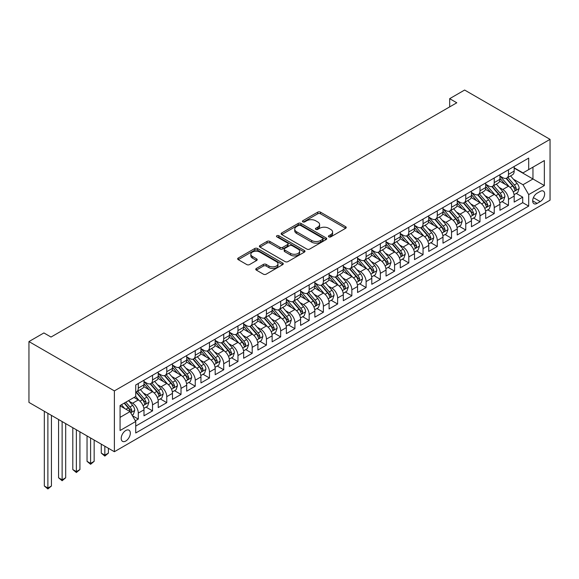 <?xml version="1.0" encoding="UTF-8"?>
<svg xmlns="http://www.w3.org/2000/svg" width="579" height="579" viewBox="0 0 579 579"><rect width="100%" height="100%" fill="white"/><g stroke="black" fill="none" stroke-linecap="round" stroke-linejoin="round"><path stroke-width="0.87" d="M328.836 236.876A1.382 0.796 0 0 0 330.79 236.876L345.641 228.3A1.976 1.144 0 0 0 346.22 227.496A1.976 1.144 0 0 0 345.641 226.686L320.484 212.16A1.976 1.144 0 0 0 317.69 212.16L302.839 220.737A1.382 0.796 0 0 0 302.433 221.301A1.382 0.796 0 0 0 302.839 221.866A1.382 0.796 0 0 0 304.8 221.866L306.718 220.758A6.326 3.655 0 0 1 315.664 220.758L317.762 221.967A6.326 3.655 0 0 1 319.615 224.551A6.326 3.655 0 0 1 317.762 227.127L315.837 228.242A1.382 0.796 0 0 0 315.432 228.806A1.382 0.796 0 0 0 315.837 229.371A1.382 0.796 0 0 0 317.799 229.371L319.717 228.264A6.326 3.655 0 0 1 328.662 228.264L330.761 229.472A6.326 3.655 0 0 1 332.607 232.049A6.326 3.655 0 0 1 330.761 234.633L328.836 235.747A1.382 0.796 0 0 0 328.431 236.312A1.382 0.796 0 0 0 328.836 236.876L328.836 235.747M125.766 441.039A6.441 3.72 120 0 0 129.978 435.357A6.441 3.72 120 0 0 128.987 430.197A6.441 3.72 120 0 0 125.766 430.515A6.441 3.72 120 0 0 121.554 436.19A6.441 3.72 120 0 0 122.545 441.357A6.441 3.72 120 0 0 125.766 441.039M256.338 268.482A1.976 1.144 0 0 0 255.759 269.286A1.976 1.144 0 0 0 256.338 270.096L263.394 274.171A1.976 1.144 0 0 0 266.195 274.171L282.682 264.646A1.976 1.144 0 0 0 283.261 263.843A1.976 1.144 0 0 0 282.682 263.032L257.525 248.514A1.976 1.144 0 0 0 254.731 248.514L238.244 258.031A1.976 1.144 0 0 0 237.665 258.842A1.976 1.144 0 0 0 238.244 259.645L246.77 264.567A1.976 1.144 0 0 0 249.563 264.567L256.62 260.492A1.976 1.144 0 0 0 257.199 259.689A1.976 1.144 0 0 0 256.62 258.878L252.393 256.439A5.283 3.054 0 0 1 250.845 254.282A5.283 3.054 0 0 1 254.109 251.46A5.283 3.054 0 0 1 259.87 252.126L276.429 261.686A5.283 3.054 0 0 1 277.978 263.843A5.283 3.054 0 0 1 274.714 266.666A5.283 3.054 0 0 1 268.953 266L266.195 264.408A1.976 1.144 0 0 0 263.394 264.408L256.338 268.482L256.338 270.096L263.394 266.05L263.394 264.408M550.05 139.358L464.626 90.042L449.673 98.669L456.795 102.78L51.017 337.05L43.903 332.939L28.95 341.574L114.374 390.89L550.05 139.358L550.05 200.189L114.374 451.721L114.374 390.89M306.863 249.079A1.976 1.144 0 0 0 309.656 249.079L326.143 239.554A1.976 1.144 0 0 0 326.722 238.751A1.976 1.144 0 0 0 326.143 237.94L300.993 223.422A1.976 1.144 0 0 0 298.192 223.422L281.705 232.939A1.976 1.144 0 0 0 281.126 233.75A1.976 1.144 0 0 0 281.705 234.553L306.863 249.079M277.435 237.173A1.382 0.796 0 0 1 278.839 237.368L278.839 235.725L304.416 250.49A1.976 1.144 0 0 1 304.995 251.293A1.976 1.144 0 0 1 304.416 252.104L287.922 261.621A1.976 1.144 0 0 1 285.129 261.621L259.971 247.103L259.971 245.489A1.976 1.144 0 0 0 259.392 246.292A1.976 1.144 0 0 0 259.971 247.103M259.971 245.489L267.028 241.414A1.976 1.144 0 0 1 269.828 241.414L280.026 247.298A1.976 1.144 0 0 0 282.82 247.298L287.502 244.599A1.976 1.144 0 0 0 288.081 243.795A1.976 1.144 0 0 0 287.502 242.985L276.885 236.854A1.382 0.796 0 0 1 276.48 236.29A1.382 0.796 0 0 1 277.334 235.552A1.382 0.796 0 0 1 278.839 235.725M135.341 420.795L138.294 419.087L132.388 415.679M129.023 401.16L132.598 403.223A8.055 4.646 60 0 1 138.294 413.088L143.99 409.802L143.99 415.802L152.53 410.866L146.053 407.131M143.266 392.938L146.842 395.001A8.055 4.646 60 0 1 152.53 404.866L158.226 401.58L158.226 407.58L166.774 402.651L160.296 398.909M157.502 384.717L161.078 386.786A8.055 4.646 60 0 1 166.774 396.651L172.47 393.358L172.47 399.358L181.01 394.429L174.532 390.687M171.739 376.502L175.314 378.565A8.055 4.646 60 0 1 181.01 388.429L186.706 385.136L186.706 391.143L195.246 386.207L188.768 382.466M185.975 368.28L189.55 370.343A8.055 4.646 60 0 1 195.246 380.208L200.942 376.922L200.942 382.922L209.482 377.986L203.005 374.251M200.211 360.058L203.786 362.121A8.055 4.646 60 0 1 209.482 371.986L215.178 368.7L215.178 374.7L223.718 369.771L217.241 366.029M214.454 351.837L218.03 353.907A8.055 4.646 60 0 1 223.718 363.771L229.414 360.478L229.414 366.478L237.962 361.549L231.484 357.808M228.691 343.622L232.266 345.685A8.055 4.646 60 0 1 237.962 355.549L243.658 352.256L243.658 358.263L252.198 353.328L245.72 349.586M242.927 335.4L246.502 337.463A8.055 4.646 60 0 1 252.198 347.328L257.894 344.042L257.894 350.042L266.434 345.106L259.957 341.371M257.163 327.178L260.738 329.241A8.055 4.646 60 0 1 266.434 339.106L272.13 335.82L272.13 341.82L280.67 336.891L274.193 333.149M271.406 318.957L274.974 321.027A8.055 4.646 60 0 1 280.67 330.884L286.366 327.598L286.366 333.598L294.914 328.669L288.429 324.928M285.642 310.742L289.218 312.805A8.055 4.646 60 0 1 294.914 322.669L300.602 319.376L300.602 325.384L309.15 320.448L302.672 316.706M299.879 302.52L303.454 304.583A8.055 4.646 60 0 1 309.15 314.448L314.846 311.162L314.846 317.162L323.386 312.226L316.908 308.491M314.115 294.298L317.69 296.361A8.055 4.646 60 0 1 323.386 306.226L329.082 302.94L329.082 308.94L337.622 304.011L331.145 300.269M328.351 286.077L331.926 288.147A8.055 4.646 60 0 1 337.622 298.004L343.318 294.718L343.318 300.718L351.858 295.789L345.381 292.048M342.594 277.862L346.17 279.925A8.055 4.646 60 0 1 351.858 289.789L357.554 286.496L357.554 292.496L366.102 287.568L359.624 283.826M356.83 269.64L360.406 271.703A8.055 4.646 60 0 1 366.102 281.568L371.79 278.282L371.79 284.282L380.338 279.346L373.86 275.604M371.067 261.418L374.642 263.481A8.055 4.646 60 0 1 380.338 273.346L386.034 270.06L386.034 276.06L394.574 271.131L388.096 267.389M385.303 253.197L388.878 255.259A8.055 4.646 60 0 1 394.574 265.124L400.27 261.838L400.27 267.838L408.81 262.909L402.333 259.168M399.539 244.982L403.114 247.045A8.055 4.646 60 0 1 408.81 256.91L414.506 253.616L414.506 259.616L423.046 254.688L416.569 250.946M413.782 236.76L417.358 238.823A8.055 4.646 60 0 1 423.046 248.688L428.742 245.402L428.742 251.402L437.29 246.466L430.812 242.724M428.019 228.539L431.594 230.601A8.055 4.646 60 0 1 437.29 240.466L442.986 237.18L442.986 243.18L451.526 238.244L445.048 234.509M442.255 220.317L445.83 222.379A8.055 4.646 60 0 1 451.526 232.244L457.222 228.958L457.222 234.958L465.762 230.029L459.285 226.288M456.491 212.102L460.066 214.165A8.055 4.646 60 0 1 465.762 224.03L471.458 220.737L471.458 226.736L479.998 221.808L473.521 218.066M470.734 203.88L474.302 205.943A8.055 4.646 60 0 1 479.998 215.808L485.694 212.522L485.694 218.522L494.242 213.586L487.757 209.844M484.97 195.659L488.546 197.721A8.055 4.646 60 0 1 494.242 207.586L499.93 204.3L499.93 210.3L508.478 205.364L508.478 199.364A8.055 4.646 -120 0 0 502.782 189.499L499.207 187.437M502 201.63L508.478 205.364M143.99 409.802A8.055 4.646 -120 0 0 138.294 399.937L134.024 397.469M158.226 401.58A8.055 4.646 -120 0 0 152.53 391.715L143.73 386.634M172.47 393.358A8.055 4.646 -120 0 0 166.774 383.493L157.966 378.413M186.706 385.136A8.055 4.646 -120 0 0 181.01 375.279L172.202 370.191M200.942 376.922A8.055 4.646 -120 0 0 195.246 367.057L186.438 361.969M215.178 368.7A8.055 4.646 -120 0 0 209.482 358.835L200.681 353.755M229.414 360.478A8.055 4.646 -120 0 0 223.718 350.613L214.918 345.533M243.658 352.256A8.055 4.646 -120 0 0 237.962 342.399L229.154 337.311M257.894 344.042A8.055 4.646 -120 0 0 252.198 334.177L243.39 329.089M272.13 335.82A8.055 4.646 -120 0 0 266.434 325.955L257.633 320.875M286.366 327.598A8.055 4.646 -120 0 0 280.67 317.733L271.869 312.653M300.602 319.376A8.055 4.646 -120 0 0 294.914 309.512L286.106 304.431M314.846 311.162A8.055 4.646 -120 0 0 309.15 301.297L300.342 296.209M329.082 302.94A8.055 4.646 -120 0 0 323.386 293.075L314.578 287.995M343.318 294.718A8.055 4.646 -120 0 0 337.622 284.854L328.821 279.773M357.554 286.496A8.055 4.646 -120 0 0 351.858 276.632L343.058 271.551M371.79 278.282A8.055 4.646 -120 0 0 366.102 268.417L357.294 263.329M386.034 270.06A8.055 4.646 -120 0 0 380.338 260.195L371.53 255.115M400.27 261.838A8.055 4.646 -120 0 0 394.574 251.974L385.766 246.893M414.506 253.616A8.055 4.646 -120 0 0 408.81 243.752L400.009 238.671M428.742 245.402A8.055 4.646 -120 0 0 423.046 235.537L414.246 230.449M442.986 237.18A8.055 4.646 -120 0 0 437.29 227.315L428.482 222.227M457.222 228.958A8.055 4.646 -120 0 0 451.526 219.094L442.718 214.013M471.458 220.737A8.055 4.646 -120 0 0 465.762 210.872L456.961 205.791M485.694 212.522A8.055 4.646 -120 0 0 479.998 202.657L471.197 197.569M499.93 204.3A8.055 4.646 -120 0 0 494.242 194.435L485.434 189.347M540.229 191.396L537.095 193.198A6.239 3.604 120 0 0 533.013 198.698A6.239 3.604 120 0 0 533.976 203.707A6.239 3.604 120 0 0 537.095 203.395L540.229 201.586A6.239 3.604 120 0 0 544.303 196.086A6.239 3.604 120 0 0 543.348 191.084A6.239 3.604 120 0 0 540.229 191.396M120.07 417.365L130.036 411.611L135.732 421.476L135.732 432.983L528.692 206.11L528.692 194.602L522.996 184.737L513.443 179.215M135.732 421.476L120.07 430.515L120.07 405.524L135.732 396.485L135.732 384.977L528.692 158.103L528.692 169.611L544.354 160.564L544.354 185.555L528.692 194.602M143.99 381.525L146.842 383.168A8.055 4.646 60 0 0 150.866 383.566L156.562 380.28A8.055 4.646 -120 0 0 158.226 376.589L158.226 371.986M158.226 373.303L161.078 374.946A8.055 4.646 60 0 0 165.102 375.344L170.798 372.058A8.055 4.646 -120 0 0 172.47 368.367L172.47 363.764M172.47 365.081L175.314 366.724A8.055 4.646 60 0 0 179.338 367.122L185.034 363.836A8.055 4.646 -120 0 0 186.706 360.152L186.706 355.549M186.706 356.859L189.55 358.51A8.055 4.646 60 0 0 193.581 358.908L199.27 355.615A8.055 4.646 -120 0 0 200.942 351.931L200.942 347.328M200.942 348.645L203.786 350.288A8.055 4.646 60 0 0 207.818 350.686L213.513 347.4A8.055 4.646 -120 0 0 215.178 343.709L215.178 339.106M215.178 340.423L218.03 342.066A8.055 4.646 60 0 0 222.054 342.464L227.75 339.178A8.055 4.646 -120 0 0 229.414 335.487L229.414 330.884M229.414 332.201L232.266 333.844A8.055 4.646 60 0 0 236.29 334.242L241.986 330.956A8.055 4.646 -120 0 0 243.658 327.273L243.658 322.669M243.658 323.979L246.502 325.63A8.055 4.646 60 0 0 250.526 326.028L256.222 322.735A8.055 4.646 -120 0 0 257.894 319.051L257.894 314.448M257.894 315.765L260.738 317.408A8.055 4.646 60 0 0 264.769 317.806L270.465 314.52A8.055 4.646 -120 0 0 272.13 310.829L272.13 306.226M272.13 307.543L274.974 309.186A8.055 4.646 60 0 0 279.006 309.584L284.702 306.298A8.055 4.646 -120 0 0 286.366 302.607L286.366 298.004M286.366 299.321L289.218 300.964A8.055 4.646 60 0 0 293.242 301.362L298.938 298.076A8.055 4.646 -120 0 0 300.602 294.393L300.602 289.789M300.602 291.099L303.454 292.75A8.055 4.646 60 0 0 307.478 293.148L313.174 289.855A8.055 4.646 -120 0 0 314.846 286.171L314.846 281.568M314.846 282.885L317.69 284.528A8.055 4.646 60 0 0 321.714 284.926L327.41 281.64A8.055 4.646 -120 0 0 329.082 277.949L329.082 273.346M329.082 274.663L331.926 276.306A8.055 4.646 60 0 0 335.958 276.704L341.653 273.418A8.055 4.646 -120 0 0 343.318 269.727L343.318 265.124M343.318 266.441L346.17 268.084A8.055 4.646 60 0 0 350.194 268.482L355.89 265.196A8.055 4.646 -120 0 0 357.554 261.513L357.554 256.91M357.554 258.22L360.406 259.862A8.055 4.646 60 0 0 364.43 260.268L370.126 256.975A8.055 4.646 -120 0 0 371.79 253.291L371.79 248.688M371.79 250.005L374.642 251.648A8.055 4.646 60 0 0 378.666 252.046L384.362 248.76A8.055 4.646 -120 0 0 386.034 245.069L386.034 240.466M386.034 241.783L388.878 243.426A8.055 4.646 60 0 0 392.909 243.824L398.598 240.538A8.055 4.646 -120 0 0 400.27 236.847L400.27 232.244M400.27 233.561L403.114 235.204A8.055 4.646 60 0 0 407.146 235.602L412.841 232.317A8.055 4.646 -120 0 0 414.506 228.633L414.506 224.03M414.506 225.34L417.358 226.982A8.055 4.646 60 0 0 421.382 227.388L427.078 224.095A8.055 4.646 -120 0 0 428.742 220.411L428.742 215.808M428.742 217.125L431.594 218.768A8.055 4.646 60 0 0 435.618 219.166L441.314 215.873A8.055 4.646 -120 0 0 442.986 212.189L442.986 207.586M442.986 208.903L445.83 210.546A8.055 4.646 60 0 0 449.854 210.944L455.55 207.658A8.055 4.646 -120 0 0 457.222 203.967L457.222 199.364M457.222 200.681L460.066 202.324A8.055 4.646 60 0 0 464.097 202.722L469.793 199.437A8.055 4.646 -120 0 0 471.458 195.753L471.458 191.142M471.458 192.46L474.302 194.103A8.055 4.646 60 0 0 478.334 194.508L484.03 191.215A8.055 4.646 -120 0 0 485.694 187.531L485.694 182.928M485.694 184.238L488.546 185.888A8.055 4.646 60 0 0 492.57 186.286L498.266 182.993A8.055 4.646 -120 0 0 499.93 179.309L499.93 174.706M135.732 426.079L522.714 202.657L522.714 197.149L514.174 202.078L514.174 196.078A8.055 4.646 -120 0 0 508.478 186.214L499.67 181.133M499.93 176.023L502.782 177.666A8.055 4.646 -120 0 0 506.806 178.064A8.055 4.646 -120 0 0 508.478 174.38L508.478 169.777M506.806 178.064L512.502 174.778A8.055 4.646 -120 0 0 514.174 171.087L514.174 166.484M138.294 383.493L138.294 388.096A8.055 4.646 60 0 1 136.63 391.788A8.055 4.646 60 0 1 135.732 392.113M136.63 391.788L142.325 388.495A8.055 4.646 -120 0 0 143.99 384.811L143.99 380.208M152.53 375.279L152.53 379.882A8.055 4.646 60 0 1 150.866 383.566M166.774 367.057L166.774 371.66A8.055 4.646 60 0 1 165.102 375.344M181.01 358.835L181.01 363.438A8.055 4.646 60 0 1 179.338 367.122M195.246 350.613L195.246 355.216A8.055 4.646 60 0 1 193.581 358.908M209.482 342.392L209.482 347.002A8.055 4.646 60 0 1 207.818 350.686M223.718 334.177L223.718 338.78A8.055 4.646 60 0 1 222.054 342.464M237.962 325.955L237.962 330.558A8.055 4.646 60 0 1 236.29 334.242M252.198 317.733L252.198 322.337A8.055 4.646 60 0 1 250.526 326.028M266.434 309.512L266.434 314.115A8.055 4.646 60 0 1 264.769 317.806M280.67 301.297L280.67 305.9A8.055 4.646 60 0 1 279.006 309.584M294.914 293.075L294.914 297.678A8.055 4.646 60 0 1 293.242 301.362M309.15 284.854L309.15 289.457A8.055 4.646 60 0 1 307.478 293.148M323.386 276.632L323.386 281.235A8.055 4.646 60 0 1 321.714 284.926M337.622 268.417L337.622 273.02A8.055 4.646 60 0 1 335.958 276.704M351.858 260.195L351.858 264.798A8.055 4.646 60 0 1 350.194 268.482M366.102 251.974L366.102 256.577A8.055 4.646 60 0 1 364.43 260.268M380.338 243.752L380.338 248.355A8.055 4.646 60 0 1 378.666 252.046M394.574 235.537L394.574 240.14A8.055 4.646 60 0 1 392.909 243.824M408.81 227.315L408.81 231.918A8.055 4.646 60 0 1 407.146 235.602M423.046 219.094L423.046 223.697A8.055 4.646 60 0 1 421.382 227.388M437.29 210.872L437.29 215.475A8.055 4.646 60 0 1 435.618 219.166M451.526 202.657L451.526 207.26A8.055 4.646 60 0 1 449.854 210.944M465.762 194.435L465.762 199.038A8.055 4.646 60 0 1 464.097 202.722M479.998 186.214L479.998 190.817A8.055 4.646 60 0 1 478.334 194.508M494.242 177.992L494.242 182.595A8.055 4.646 60 0 1 492.57 186.286M494.242 207.586L494.242 213.586M479.998 215.808L479.998 221.808M465.762 224.03L465.762 230.029M451.526 232.244L451.526 238.244M437.29 240.466L437.29 246.466M423.046 248.688L423.046 254.688M408.81 256.91L408.81 262.909M394.574 265.124L394.574 271.131M380.338 273.346L380.338 279.346M366.102 281.568L366.102 287.568M351.858 289.789L351.858 295.789M337.622 298.004L337.622 304.011M323.386 306.226L323.386 312.226M309.15 314.448L309.15 320.448M294.914 322.669L294.914 328.669M280.67 330.884L280.67 336.891M266.434 339.106L266.434 345.106M252.198 347.328L252.198 353.328M237.962 355.549L237.962 361.549M223.718 363.771L223.718 369.771M209.482 371.986L209.482 377.986M195.246 380.208L195.246 386.207M181.01 388.429L181.01 394.429M166.774 396.651L166.774 402.651M152.53 404.866L152.53 410.866M138.294 413.088L138.294 419.087M130.036 411.611L120.07 405.857M522.996 184.737L532.962 178.983L532.962 167.143L544.354 160.564M514.174 168.127L544.354 185.555M514.174 167.801L522.996 172.897L528.692 169.611M28.95 341.574L28.95 402.405L114.374 451.721M449.673 98.669L449.673 106.891M516.236 193.408L522.714 197.149M522.714 202.657L528.692 206.11M329.386 237.072L330.761 236.275A6.326 3.655 0 0 0 332.607 233.699L332.607 232.049M319.615 224.551L319.615 226.194A6.326 3.655 0 0 1 317.762 228.777L316.395 229.566M345.641 226.686L345.641 228.3L320.484 213.81A1.976 1.144 0 0 0 317.69 213.81L303.396 222.061M326.122 239.568L300.993 225.065A1.976 1.144 0 0 0 298.192 225.065L281.734 234.567L281.705 232.939M322.655 239.315A1.382 0.796 0 0 0 323.06 238.751A1.382 0.796 0 0 0 322.655 238.186L300.573 225.434A1.382 0.796 0 0 0 298.612 225.434L296.586 226.606A6.326 3.655 0 0 0 294.733 229.19A6.326 3.655 0 0 0 296.586 231.766L311.683 240.48A6.326 3.655 0 0 0 320.628 240.48L322.655 239.315L322.655 240.958A1.382 0.796 0 0 0 323.06 240.394L323.06 238.751M294.733 229.19L294.733 230.833A6.326 3.655 0 0 0 296.586 233.417L296.586 231.766M322.655 240.958L320.628 242.131A6.326 3.655 0 0 1 311.683 242.131L296.586 233.417M260 247.117L267.028 243.057L267.028 241.414M288.081 243.795L288.081 245.438A1.976 1.144 0 0 1 287.502 246.241L282.82 248.948A1.976 1.144 0 0 1 280.026 248.948L269.828 243.057A1.976 1.144 0 0 0 267.028 243.057M278.839 237.368L304.388 252.118M290.615 253.414A5.283 3.054 0 0 0 296.376 254.072A5.283 3.054 0 0 0 299.64 251.257A5.283 3.054 0 0 0 298.091 249.1L292.257 245.728A1.976 1.144 0 0 0 289.464 245.728L284.781 248.434A1.976 1.144 0 0 0 284.202 249.238A1.976 1.144 0 0 0 284.781 250.048L290.615 253.414L290.615 255.057A5.283 3.054 0 0 0 296.376 255.723A5.283 3.054 0 0 0 299.64 252.9L299.64 251.257M284.202 249.238L284.202 250.881A1.976 1.144 0 0 0 284.781 251.691L284.781 250.048M290.615 255.057L284.781 251.691M277.978 263.843L277.978 265.486A5.283 3.054 0 0 1 274.714 268.309A5.283 3.054 0 0 1 268.953 267.643L266.195 266.05A1.976 1.144 0 0 0 263.394 266.05M250.845 254.282L250.845 255.925A5.283 3.054 0 0 0 252.393 258.082L252.393 256.439M256.591 260.507L252.393 258.082M282.653 264.661L257.525 250.157A1.976 1.144 0 0 0 254.731 250.157L238.266 259.66L238.244 258.031M514.051 194.667L517.727 192.546L519.153 188.436A5.334 3.083 -120 0 0 517.076 183.42L510.569 175.893M509.267 186.735L501.552 177.804A15.401 8.895 -120 0 0 499.93 176.11M505.033 184.231L500.719 179.229A12.789 7.382 -120 0 0 499.93 178.375M506.082 178.354L512.661 185.975A5.334 3.083 60 0 1 514.565 189.644L514.955 190.281L515.672 190.18L516.273 188.66A5.334 3.083 -120 0 0 514.369 184.983L507.863 177.456M506.466 178.231L513.537 186.416A2.721 1.571 60 0 1 514.224 187.48L516.273 188.66M499.815 202.889L503.491 200.761L504.917 196.65A5.334 3.083 -120 0 0 502.84 191.642L496.333 184.115M495.031 194.957L487.315 186.025A15.401 8.895 -120 0 0 485.694 184.332M490.797 192.445L486.483 187.451A12.789 7.382 -120 0 0 485.694 186.59M491.846 186.576L498.425 194.189A5.334 3.083 60 0 1 500.328 197.866L500.712 198.503L501.436 198.402L502.036 196.882A5.334 3.083 -120 0 0 500.133 193.205L493.626 185.671M492.23 186.452L499.301 194.638A2.721 1.571 60 0 1 499.988 195.695L502.036 196.882M485.578 211.111L489.255 208.983L490.681 204.872A5.334 3.083 -120 0 0 488.604 199.864L482.097 192.329M480.794 203.178L473.079 194.24A15.401 8.895 -120 0 0 471.458 192.546M476.56 200.667L472.247 195.673A12.789 7.382 -120 0 0 471.458 194.812M477.61 194.79L484.189 202.411A5.334 3.083 60 0 1 486.092 206.088L486.476 206.717L487.2 206.616L487.8 205.104A5.334 3.083 -120 0 0 485.897 201.427L479.39 193.893M477.993 194.667L485.064 202.853A2.721 1.571 60 0 1 485.752 203.917L487.8 205.104M471.335 219.325L475.019 217.205L476.437 213.094A5.334 3.083 -120 0 0 474.36 208.085L467.861 200.551M466.551 211.393L458.836 202.462A15.401 8.895 -120 0 0 457.222 200.768M462.324 208.889L458.011 203.895A12.789 7.382 -120 0 0 457.222 203.034M463.366 203.012L469.945 210.633A5.334 3.083 60 0 1 471.849 214.31L472.24 214.939L472.963 214.838L473.557 213.318A5.334 3.083 -120 0 0 471.661 209.649L465.154 202.114M463.757 202.889L470.828 211.074A2.721 1.571 60 0 1 471.509 212.138L473.557 213.318M457.099 227.547L460.783 225.426L462.201 221.316A5.334 3.083 -120 0 0 460.124 216.307L453.618 208.773M452.315 219.615L444.6 210.684A15.401 8.895 -120 0 0 442.986 208.99M448.088 217.111L443.767 212.109A12.789 7.382 -120 0 0 442.986 211.255M449.13 211.234L455.709 218.855A5.334 3.083 60 0 1 457.613 222.524L458.003 223.161L458.72 223.06L459.321 221.54A5.334 3.083 -120 0 0 457.417 217.863L450.918 210.336M449.521 211.111L456.585 219.296A2.721 1.571 60 0 1 457.272 220.36L459.321 221.54M442.863 235.769L446.539 233.641L447.965 229.53A5.334 3.083 -120 0 0 445.888 224.522L439.381 216.995M438.079 227.837L430.363 218.905A15.401 8.895 -120 0 0 428.742 217.212M433.845 225.325L429.531 220.331A12.789 7.382 -120 0 0 428.742 219.477M434.894 219.455L441.473 227.069A5.334 3.083 60 0 1 443.376 230.746L443.767 231.383L444.484 231.282L445.085 229.762A5.334 3.083 -120 0 0 443.181 226.085L436.675 218.551M435.278 219.332L442.349 227.518A2.721 1.571 60 0 1 443.036 228.582L445.085 229.762M428.626 243.991L432.303 241.863L433.729 237.752A5.334 3.083 -120 0 0 431.652 232.744L425.145 225.209M423.842 236.058L416.127 227.12A15.401 8.895 -120 0 0 414.506 225.426M419.609 233.547L415.295 228.553A12.789 7.382 -120 0 0 414.506 227.692M420.658 227.677L427.237 235.291A5.334 3.083 60 0 1 429.14 238.968L429.524 239.597L430.248 239.496L430.848 237.983A5.334 3.083 -120 0 0 428.945 234.307L422.438 226.773M421.042 227.547L428.113 235.733A2.721 1.571 60 0 1 428.8 236.797L430.848 237.983M414.39 252.205L418.067 250.085L419.493 245.974A5.334 3.083 -120 0 0 417.408 240.965L410.909 233.431M409.606 244.273L401.891 235.342A15.401 8.895 -120 0 0 400.27 233.648M405.372 241.769L401.059 236.775A12.789 7.382 -120 0 0 400.27 235.914M406.422 235.892L413.001 243.513A5.334 3.083 60 0 1 414.897 247.19L415.288 247.819L416.011 247.718L416.612 246.198A5.334 3.083 -120 0 0 414.709 242.529L408.202 234.994M406.805 235.769L413.876 243.954A2.721 1.571 60 0 1 414.557 245.018L416.612 246.198M400.147 260.427L403.831 258.306L405.249 254.195A5.334 3.083 -120 0 0 403.172 249.187L396.666 241.653M395.363 252.495L387.648 243.564A15.401 8.895 -120 0 0 386.034 241.87M391.136 249.99L386.823 244.989A12.789 7.382 -120 0 0 386.034 244.135M392.178 244.114L398.757 251.735A5.334 3.083 60 0 1 400.661 255.411L401.052 256.041L401.775 255.94L402.369 254.42A5.334 3.083 -120 0 0 400.465 250.743L393.966 243.216M392.569 243.991L399.64 252.176A2.721 1.571 60 0 1 400.321 253.24L402.369 254.42M385.911 268.649L389.595 266.521L391.013 262.417A5.334 3.083 -120 0 0 388.936 257.402L382.429 249.875M381.127 260.716L373.412 251.785A15.401 8.895 -120 0 0 371.79 250.092M376.9 258.212L372.579 253.211A12.789 7.382 -120 0 0 371.79 252.357M377.942 252.335L384.521 259.949A5.334 3.083 60 0 1 386.425 263.626L386.815 264.263L387.532 264.162L388.133 262.642A5.334 3.083 -120 0 0 386.229 258.965L379.723 251.431M378.333 252.212L385.397 260.398A2.721 1.571 60 0 1 386.084 261.462L388.133 262.642M371.675 276.871L375.351 274.743L376.777 270.632A5.334 3.083 -120 0 0 374.7 265.623L368.193 258.089M366.891 268.938L359.175 260A15.401 8.895 -120 0 0 357.554 258.306M362.657 266.427L358.343 261.433A12.789 7.382 -120 0 0 357.554 260.572M363.706 260.557L370.285 268.171A5.334 3.083 60 0 1 372.188 271.848L372.572 272.477L373.296 272.376L373.896 270.863A5.334 3.083 -120 0 0 371.993 267.187L365.487 259.653M364.09 260.427L371.161 268.613A2.721 1.571 60 0 1 371.848 269.676L373.896 270.863M357.438 285.085L361.115 282.965L362.541 278.854A5.334 3.083 -120 0 0 360.464 273.845L353.957 266.311M352.654 277.153L344.939 268.222A15.401 8.895 -120 0 0 343.318 266.528M348.42 274.649L344.107 269.655A12.789 7.382 -120 0 0 343.318 268.794M349.47 268.772L356.049 276.393A5.334 3.083 60 0 1 357.952 280.07L358.336 280.699L359.06 280.598L359.66 279.078A5.334 3.083 -120 0 0 357.757 275.409L351.25 267.874M349.854 268.649L356.925 276.834A2.721 1.571 60 0 1 357.612 277.898L359.66 279.078M343.202 293.307L346.879 291.186L348.297 287.075A5.334 3.083 -120 0 0 346.22 282.067L339.721 274.533M338.418 285.375L330.703 276.444A15.401 8.895 -120 0 0 329.082 274.75M334.184 282.87L329.871 277.877A12.789 7.382 -120 0 0 329.082 277.015M335.227 276.994L341.813 284.615A5.334 3.083 60 0 1 343.709 288.291L344.1 288.921L344.823 288.82L345.417 287.3A5.334 3.083 -120 0 0 343.521 283.623L337.014 276.096M335.617 276.871L342.688 285.056A2.721 1.571 60 0 1 343.369 286.12L345.417 287.3M328.959 301.529L332.643 299.408L334.061 295.297A5.334 3.083 -120 0 0 331.984 290.282L325.478 282.755M324.175 293.596L316.46 284.665A15.401 8.895 -120 0 0 314.846 282.972M319.948 291.092L315.627 286.091A12.789 7.382 -120 0 0 314.846 285.237M320.99 285.215L327.569 292.829A5.334 3.083 60 0 1 329.473 296.506L329.864 297.143L330.58 297.041L331.181 295.522A5.334 3.083 -120 0 0 329.277 291.845L322.778 284.318M321.381 285.092L328.452 293.278A2.721 1.571 60 0 1 329.133 294.342L331.181 295.522M314.723 309.751L318.399 307.623L319.825 303.512A5.334 3.083 -120 0 0 317.748 298.503L311.241 290.969M309.939 301.818L302.224 292.887A15.401 8.895 -120 0 0 300.602 291.194M305.705 299.307L301.391 294.313A12.789 7.382 -120 0 0 300.602 293.452M306.754 293.437L313.333 301.051A5.334 3.083 60 0 1 315.237 304.728L315.627 305.357L316.344 305.256L316.945 303.743A5.334 3.083 -120 0 0 315.041 300.067L308.535 292.533M307.138 293.307L314.209 301.493A2.721 1.571 60 0 1 314.896 302.556L316.945 303.743M300.487 317.972L304.163 315.844L305.589 311.734A5.334 3.083 -120 0 0 303.512 306.725L297.005 299.191M295.703 310.033L287.987 301.102A15.401 8.895 -120 0 0 286.366 299.408M291.469 307.529L287.155 302.535A12.789 7.382 -120 0 0 286.366 301.673M292.518 301.652L299.097 309.273A5.334 3.083 60 0 1 301 312.95L301.384 313.579L302.108 313.478L302.708 311.965A5.334 3.083 -120 0 0 300.805 308.289L294.298 300.754M292.902 301.529L299.973 309.714A2.721 1.571 60 0 1 300.66 310.778L302.708 311.965M286.25 326.187L289.927 324.066L291.353 319.955A5.334 3.083 -120 0 0 289.276 314.947L282.769 307.413M281.466 318.255L273.751 309.324A15.401 8.895 -120 0 0 272.13 307.63M277.232 315.75L272.919 310.757A12.789 7.382 -120 0 0 272.13 309.895M278.282 309.874L284.861 317.495A5.334 3.083 60 0 1 286.764 321.171L287.148 321.801L287.872 321.7L288.472 320.18A5.334 3.083 -120 0 0 286.569 316.503L280.062 308.976M278.665 309.751L285.737 317.936A2.721 1.571 60 0 1 286.424 319L288.472 320.18M272.007 334.409L275.691 332.288L277.109 328.177A5.334 3.083 -120 0 0 275.032 323.162L268.533 315.635M267.223 326.476L259.508 317.545A15.401 8.895 -120 0 0 257.894 315.852M262.996 323.972L258.683 318.971A12.789 7.382 -120 0 0 257.894 318.117M264.038 318.095L270.625 325.709A5.334 3.083 60 0 1 272.521 329.386L272.912 330.023L273.635 329.921L274.229 328.402A5.334 3.083 -120 0 0 272.333 324.725L265.826 317.198M264.429 317.972L271.5 326.158A2.721 1.571 60 0 1 272.181 327.222L274.229 328.402M257.771 342.63L261.455 340.503L262.873 336.392A5.334 3.083 -120 0 0 260.796 331.383L254.29 323.856M252.987 334.698L245.272 325.767A15.401 8.895 -120 0 0 243.658 324.074M248.76 332.187L244.439 327.193A12.789 7.382 -120 0 0 243.658 326.332M249.802 326.317L256.381 333.931A5.334 3.083 60 0 1 258.285 337.608L258.675 338.245L259.392 338.136L259.993 336.623A5.334 3.083 -120 0 0 258.089 332.947L251.59 325.412M250.193 326.187L257.264 334.373A2.721 1.571 60 0 1 257.945 335.436L259.993 336.623M243.535 350.852L247.211 348.724L248.637 344.614A5.334 3.083 -120 0 0 246.56 339.605L240.053 332.071M238.751 342.913L231.035 333.982A15.401 8.895 -120 0 0 229.414 332.288M234.517 340.409L230.203 335.415A12.789 7.382 -120 0 0 229.414 334.553M235.566 334.532L242.145 342.153A5.334 3.083 60 0 1 244.048 345.829L244.439 346.459L245.156 346.358L245.757 344.845A5.334 3.083 -120 0 0 243.853 341.169L237.347 333.634M235.95 334.409L243.021 342.594A2.721 1.571 60 0 1 243.708 343.658L245.757 344.845M229.298 359.067L232.975 356.946L234.401 352.835A5.334 3.083 -120 0 0 232.324 347.827L225.817 340.293M224.514 351.135L216.799 342.203A15.401 8.895 -120 0 0 215.178 340.51M220.281 348.63L215.967 343.637A12.789 7.382 -120 0 0 215.178 342.775M221.33 342.754L227.909 350.375A5.334 3.083 60 0 1 229.812 354.051L230.196 354.681L230.92 354.58L231.52 353.06A5.334 3.083 -120 0 0 229.617 349.383L223.11 341.856M221.714 342.63L228.785 350.816A2.721 1.571 60 0 1 229.472 351.88L231.52 353.06M215.062 367.289L218.739 365.168L220.165 361.057A5.334 3.083 -120 0 0 218.08 356.042L211.581 348.515M210.278 359.356L202.563 350.425A15.401 8.895 -120 0 0 200.942 348.732M206.044 356.852L201.731 351.851A12.789 7.382 -120 0 0 200.942 350.997M207.094 350.975L213.673 358.596A5.334 3.083 60 0 1 215.576 362.266L215.96 362.903L216.684 362.801L217.284 361.282A5.334 3.083 -120 0 0 215.381 357.605L208.874 350.078M207.477 350.852L214.548 359.038A2.721 1.571 60 0 1 215.236 360.102L217.284 361.282M200.819 375.51L204.503 373.383L205.921 369.272A5.334 3.083 -120 0 0 203.844 364.263L197.338 356.736M196.035 367.578L188.32 358.647A15.401 8.895 -120 0 0 186.706 356.954M191.808 365.067L187.495 360.073A12.789 7.382 -120 0 0 186.706 359.212M192.85 359.197L199.429 366.811A5.334 3.083 60 0 1 201.333 370.488L201.724 371.125L202.447 371.023L203.041 369.503A5.334 3.083 -120 0 0 201.145 365.827L194.638 358.292M193.241 359.074L200.312 367.26A2.721 1.571 60 0 1 200.993 368.316L203.041 369.503M186.583 383.732L190.267 381.604L191.685 377.494A5.334 3.083 -120 0 0 189.608 372.485L183.102 364.951M181.799 375.793L174.084 366.862A15.401 8.895 -120 0 0 172.47 365.168M177.572 373.289L173.251 368.295A12.789 7.382 -120 0 0 172.47 367.433M178.614 367.412L185.193 375.033A5.334 3.083 60 0 1 187.097 378.709L187.487 379.339L188.204 379.238L188.805 377.725A5.334 3.083 -120 0 0 186.901 374.048L180.395 366.514M179.005 367.289L186.069 375.474A2.721 1.571 60 0 1 186.756 376.538L188.805 377.725M104.835 446.214L104.835 455.174L108.396 453.118L108.396 448.269M108.396 453.118L104.835 456.078L101.274 453.118L101.274 444.158M101.274 453.118L104.835 455.174L104.835 456.078M172.347 391.947L176.023 389.826L177.449 385.715A5.334 3.083 -120 0 0 175.372 380.707L168.865 373.173M167.563 384.015L159.847 375.083A15.401 8.895 -120 0 0 158.226 373.39M163.329 381.51L159.015 376.516A12.789 7.382 -120 0 0 158.226 375.655M164.378 375.633L170.957 383.255A5.334 3.083 60 0 1 172.86 386.931L173.251 387.561L173.968 387.46L174.569 385.94A5.334 3.083 -120 0 0 172.665 382.27L166.159 374.736M164.762 375.51L171.833 383.696A2.721 1.571 60 0 1 172.52 384.76L174.569 385.94M90.599 437.992L90.599 463.395L94.16 461.34L94.16 440.047M94.16 461.34L90.599 464.3L87.038 461.34L87.038 435.944M87.038 461.34L90.599 463.395L90.599 464.3M158.11 400.169L161.787 398.048L163.213 393.937A5.334 3.083 -120 0 0 161.136 388.922L154.629 381.395M153.326 392.236L145.611 383.305A15.401 8.895 -120 0 0 143.99 381.612M149.093 389.732L144.779 384.731A12.789 7.382 -120 0 0 143.99 383.877M150.142 383.855L156.721 391.476A5.334 3.083 60 0 1 158.624 395.146L159.008 395.783L159.732 395.681L160.332 394.161A5.334 3.083 -120 0 0 158.429 390.485L151.922 382.958M150.526 383.732L157.597 391.918A2.721 1.571 60 0 1 158.284 392.982L160.332 394.161M76.363 429.777L76.363 471.617L79.924 469.562L79.924 431.833M79.924 469.562L76.363 472.522L72.802 469.562L72.802 427.722M72.802 469.562L76.363 471.617L76.363 472.522M143.874 408.39L147.551 406.263L148.977 402.152A5.334 3.083 -120 0 0 146.892 397.143L140.393 389.616M139.09 400.458L135.681 396.514M134.856 397.947L134.299 397.31M135.899 392.077L142.485 399.691A5.334 3.083 60 0 1 144.381 403.368L144.772 404.004L145.495 403.903L146.096 402.383A5.334 3.083 -120 0 0 144.193 398.707L137.686 391.172M136.289 391.954L143.36 400.14A2.721 1.571 60 0 1 144.041 401.196L146.096 402.383M62.127 421.555L62.127 479.839L65.68 477.784L65.68 423.611M65.68 477.784L62.127 480.744L58.566 477.784L58.566 419.5M58.566 477.784L62.127 479.839L62.127 480.744M132.099 415.186L133.315 414.484L134.733 410.373A5.334 3.083 -120 0 0 132.656 405.365L128.56 400.625M124.738 408.55L121.445 404.735M120.62 406.169L120.07 405.539M124.145 403.172L128.241 407.913A5.334 3.083 60 0 1 130.145 411.589L130.536 412.219L131.252 412.118L131.853 410.605A5.334 3.083 -120 0 0 129.949 406.928L125.86 402.188M124.478 402.984L129.124 408.354A2.721 1.571 60 0 1 129.805 409.418L131.853 410.605M47.883 413.334L47.883 488.054L51.444 486.005L51.444 415.389M51.444 486.005L47.883 488.958L44.33 486.005L44.33 411.278M44.33 486.005L47.883 488.054L47.883 488.958M132.598 403.223L138.294 399.937M146.842 395.001L152.53 391.715M161.078 386.786L166.774 383.493M175.314 378.565L181.01 375.279M189.55 370.343L195.246 367.057M203.786 362.121L209.482 358.835M218.03 353.907L223.718 350.613M232.266 345.685L237.962 342.399M246.502 337.463L252.198 334.177M260.738 329.241L266.434 325.955M274.974 321.027L280.67 317.733M289.218 312.805L294.914 309.512M303.454 304.583L309.15 301.297M317.69 296.361L323.386 293.075M331.926 288.147L337.622 284.854M346.17 279.925L351.858 276.632M360.406 271.703L366.102 268.417M374.642 263.481L380.338 260.195M388.878 255.259L394.574 251.974M403.114 247.045L408.81 243.752M417.358 238.823L423.046 235.537M431.594 230.601L437.29 227.315M445.83 222.379L451.526 219.094M460.066 214.165L465.762 210.872M474.302 205.943L479.998 202.657M488.546 197.721L494.242 194.435M502.782 189.499L508.478 186.214M508.478 174.38L514.174 171.087M138.294 388.096L143.99 384.811M152.53 379.882L158.226 376.589M166.774 371.66L172.47 368.367M181.01 363.438L186.706 360.152M195.246 355.216L200.942 351.931M209.482 347.002L215.178 343.709M223.718 338.78L229.414 335.487M237.962 330.558L243.658 327.273M252.198 322.337L257.894 319.051M266.434 314.115L272.13 310.829M280.67 305.9L286.366 302.607M294.914 297.678L300.602 294.393M309.15 289.457L314.846 286.171M323.386 281.235L329.082 277.949M337.622 273.02L343.318 269.727M351.858 264.798L357.554 261.513M366.102 256.577L371.79 253.291M380.338 248.355L386.034 245.069M394.574 240.14L400.27 236.847M408.81 231.918L414.506 228.633M423.046 223.697L428.742 220.411M437.29 215.475L442.986 212.189M451.526 207.26L457.222 203.967M465.762 199.038L471.458 195.753M479.998 190.817L485.694 187.531M494.242 182.595L499.93 179.309M508.478 199.364L514.174 196.078M533.397 197.642L540.229 201.586M532.68 200.848L537.095 203.395M330.761 236.275L330.761 234.633M315.837 229.371L315.837 228.242M317.762 228.777L317.762 227.127M302.839 221.866L302.839 220.737M317.69 213.81L317.69 212.16M320.484 213.81L320.484 212.16M298.192 225.065L298.192 223.422M300.993 225.065L300.993 223.422M326.143 239.554L326.143 237.94M311.683 242.131L311.683 240.48M320.628 242.131L320.628 240.48M269.828 243.057L269.828 241.414M280.026 248.948L280.026 247.298M282.82 248.948L282.82 247.298M287.502 246.241L287.502 244.599M304.416 252.104L304.416 250.49M266.195 266.05L266.195 264.408M268.953 267.643L268.953 266M256.62 260.492L256.62 258.878M254.731 250.157L254.731 248.514M257.525 250.157L257.525 248.514M282.682 264.646L282.682 263.032M513.24 191.931L519.117 188.537M501.552 177.804L502.283 177.377M514.369 184.983L517.076 183.42M510.121 187.444L512.661 185.975M498.997 200.153L504.881 196.759M487.315 186.025L488.046 185.598M500.133 193.205L502.84 191.642M495.877 195.659L498.425 194.189M484.761 208.375L490.645 204.973M473.079 194.24L473.81 193.82M485.897 201.427L488.604 199.864M481.641 203.88L484.189 202.411M470.524 216.589L476.408 213.195M458.836 202.462L459.574 202.042M471.661 209.649L474.36 208.085M467.405 212.102L469.945 210.633M456.288 224.811L462.165 221.417M444.6 210.684L445.338 210.257M457.417 217.863L460.124 216.307M453.169 220.324L455.709 218.855M442.052 233.033L447.929 229.639M430.363 218.905L431.094 218.478M443.181 226.085L445.888 224.522M438.925 228.539L441.473 227.069M427.809 241.255L433.693 237.86M416.127 227.12L416.858 226.7M428.945 234.307L431.652 232.744M424.689 236.76L427.237 235.291M413.572 249.469L419.457 246.075M401.891 235.342L402.622 234.922M414.709 242.529L417.408 240.965M410.453 244.982L413.001 243.513M399.336 257.691L405.22 254.297M387.648 243.564L388.386 243.137M400.465 250.743L403.172 249.187M396.217 253.204L398.757 251.735M385.1 265.913L390.977 262.519M373.412 251.785L374.15 251.358M386.229 258.965L388.936 257.402M381.981 261.418L384.521 259.949M370.864 274.135L376.741 270.74M359.175 260L359.906 259.58M371.993 267.187L374.7 265.623M367.737 269.64L370.285 268.171M356.621 282.349L362.505 278.955M344.939 268.222L345.67 267.802M357.757 275.409L360.464 273.845M353.501 277.862L356.049 276.393M342.384 290.571L348.269 287.177M330.703 276.444L331.434 276.017M343.521 283.623L346.22 282.067M339.265 286.084L341.813 284.615M328.148 298.793L334.025 295.399M316.46 284.665L317.198 284.238M329.277 291.845L331.984 290.282M325.029 294.298L327.569 292.829M313.912 307.015L319.789 303.62M302.224 292.887L302.955 292.46M315.041 300.067L317.748 298.503M310.793 302.52L313.333 301.051M299.669 315.229L305.553 311.835M287.987 301.102L288.718 300.682M300.805 308.289L303.512 306.725M296.549 310.742L299.097 309.273M285.433 323.451L291.317 320.057M273.751 309.324L274.482 308.904M286.569 316.503L289.276 314.947M282.313 318.964L284.861 317.495M271.196 331.673L277.08 328.279M259.508 317.545L260.246 317.118M272.333 324.725L275.032 323.162M268.077 327.178L270.625 325.709M256.96 339.895L262.837 336.5M245.272 325.767L246.01 325.34M258.089 332.947L260.796 331.383M253.841 335.4L256.381 333.931M242.724 348.117L248.601 344.715M231.035 333.982L231.766 333.562M243.853 341.169L246.56 339.605M239.597 343.622L242.145 342.153M228.481 356.331L234.365 352.937M216.799 342.203L217.53 341.784M229.617 349.383L232.324 347.827M225.361 351.844L227.909 350.375M214.244 364.553L220.129 361.158M202.563 350.425L203.294 349.998M215.381 357.605L218.08 356.042M211.125 360.066L213.673 358.596M200.008 372.775L205.892 369.38M188.32 358.647L189.058 358.22M201.145 365.827L203.844 364.263M196.889 368.28L199.429 366.811M185.772 380.996L191.649 377.595M174.084 366.862L174.822 366.442M186.901 374.048L189.608 372.485M182.653 376.502L185.193 375.033M171.536 389.211L177.413 385.817M159.847 375.083L160.578 374.664M172.665 382.27L175.372 380.707M168.409 384.724L170.957 383.255M157.293 397.433L163.177 394.038M145.611 383.305L146.342 382.878M158.429 390.485L161.136 388.922M154.173 392.946L156.721 391.476M143.056 405.655L148.941 402.26M144.193 398.707L146.892 397.143M139.937 401.16L142.485 399.691M130.716 412.776L134.697 410.475M129.949 406.928L132.656 405.365M125.94 409.244L128.241 407.913"/></g></svg>

